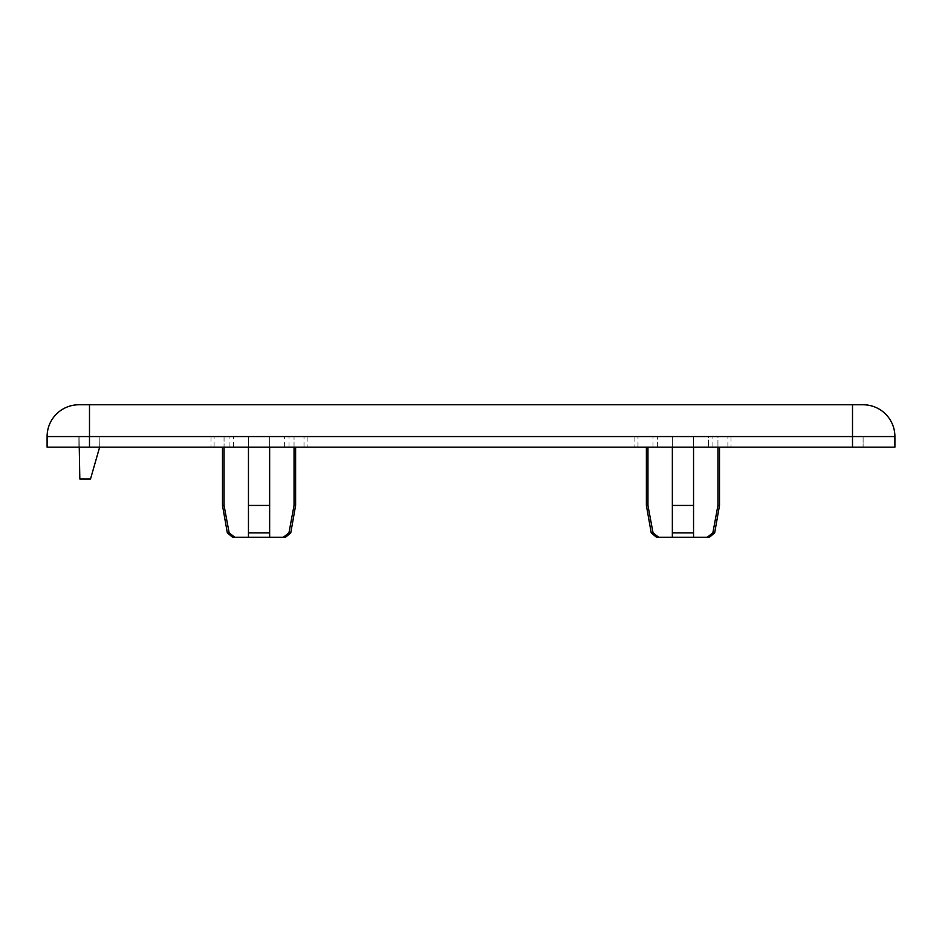 <?xml version="1.0" encoding="UTF-8"?>
<svg xmlns="http://www.w3.org/2000/svg" width="942" height="942" viewBox="0 0 942 942"><rect width="100%" height="100%" fill="white"/><g stroke="black" fill="none" stroke-linecap="round" stroke-linejoin="round"><path stroke-width="0.71" stroke-dasharray="4.71 3.53" d="M672.352 447.156L672.352 537.234L672.352 505.442L693.548 505.442L693.548 532.854L693.548 505.442L693.548 532.854L672.352 532.854L672.352 537.234L672.352 436.558L672.352 532.854L672.352 436.558L672.352 505.442L693.548 505.442L693.548 436.558L693.548 447.156L693.548 436.558L731.016 436.558L693.548 436.558L693.548 505.442L672.352 505.442L672.352 436.558L672.352 447.156L634.884 447.156L672.352 447.156L672.352 436.558L717.945 436.558L708.537 436.558L708.537 447.156L708.537 436.558L731.016 436.558L634.884 436.558L693.548 436.558L672.352 436.558L672.352 447.156L637.993 447.156L657.363 447.156L657.363 436.558L657.363 447.156L672.352 447.156L672.352 537.234L658.646 537.234L693.548 537.234L693.548 532.854L693.548 537.234L672.352 537.234L672.352 532.854L672.352 537.234L658.646 537.234L653.042 532.854L658.646 537.234L656.444 537.234L658.646 537.234L653.042 532.854L651.228 532.854L653.042 532.854L647.955 505.442L646.389 505.442L647.955 505.442L653.042 532.854L651.228 532.854M646.389 447.156L646.389 505.442L647.955 505.442L647.955 447.156M717.945 447.156L717.945 505.442L719.511 505.442L717.945 505.442L712.858 532.854L714.672 532.854L712.858 532.854L717.945 505.442L717.945 436.558L719.511 436.558L717.945 436.558L717.945 505.442L712.858 532.854L707.254 537.234L712.858 532.854L707.254 537.234L709.456 537.234L693.548 537.234L709.456 537.234M229.141 532.854L234.746 537.234L232.544 537.234L234.746 537.234L229.141 532.854L224.055 505.442L222.489 505.442L224.055 505.442L229.141 532.854L227.328 532.854L229.141 532.854L224.055 505.442L224.055 436.558L248.452 436.558L248.452 537.234L234.746 537.234L229.141 532.854L227.328 532.854L222.489 505.442L224.055 505.442L224.055 436.558L248.452 436.558L248.452 505.442L269.647 505.442L248.452 505.442L248.452 537.234L285.556 537.234L283.354 537.234L288.959 532.854L283.354 537.234L232.544 537.234M672.352 537.234L693.548 537.234L693.548 436.558L693.548 537.234L693.548 436.558L693.548 447.156L731.016 447.156L693.548 447.156M248.452 447.156L210.984 447.156L248.452 447.156L248.452 537.234L248.452 436.558L210.984 436.558L248.452 436.558L248.452 447.156L248.452 436.558L248.452 447.156L233.463 447.156L233.463 436.558L233.463 447.156L248.452 447.156L248.452 505.442L269.647 505.442L269.647 537.234L269.647 532.854L269.647 537.234L269.647 532.854L248.452 532.854L248.452 436.558L269.647 436.558L248.452 436.558L248.452 537.234L269.647 537.234L269.647 447.156L307.116 447.156L269.647 447.156L269.647 537.234L269.647 436.558L269.647 505.442L269.647 436.558L248.452 436.558L269.647 436.558L269.647 505.442L269.647 436.558L269.647 447.156L307.116 447.156L269.647 447.156L269.647 436.558L307.116 436.558L269.647 436.558L307.116 436.558L269.647 436.558L269.647 447.156M224.055 505.442L224.055 447.156M294.045 447.156L294.045 505.442L288.959 532.854L283.354 537.234M89.49 404.766L863.107 404.766A31.793 31.793 0 0 1 894.9 436.558L894.9 447.156L47.1 447.156L47.1 436.558A31.793 31.793 0 0 1 78.892 404.766L89.49 404.766L89.49 436.558L47.1 436.558M78.892 447.156L863.107 447.156L78.892 447.156L78.892 436.558L78.892 447.156M78.892 436.558L863.107 436.558L863.107 447.156L863.107 436.558L78.892 436.558M79.258 447.156L79.823 478.948L79.081 436.558L99.899 436.558L79.081 436.558L99.899 436.558L79.081 436.558L79.823 478.948L90.526 478.948L99.722 446.885L99.899 436.558L99.722 446.885L99.899 436.558L99.722 446.885L90.526 478.948L99.64 447.156M79.823 478.948L90.526 478.948L79.823 478.948M294.045 505.442L294.045 436.558L294.045 505.442L288.959 532.854L290.772 532.854L288.959 532.854L294.045 505.442L295.611 505.442L294.045 505.442L295.611 505.442L295.611 447.156M284.637 447.156L284.637 436.558L284.637 447.156M717.945 505.442L719.511 505.442L719.511 447.156M672.352 532.854L693.548 532.854L672.352 532.854M712.858 532.854L714.672 532.854M288.959 532.854L290.772 532.854L295.611 505.442M652.971 447.156L652.971 436.558L652.971 447.156M637.993 447.156L637.993 436.558L637.993 447.156M727.907 447.156L727.907 436.558L727.907 447.156M712.929 447.156L712.929 436.558L712.929 447.156M248.452 532.854L269.647 532.854L248.452 532.854M89.49 447.156L89.49 436.558L852.51 436.558L852.51 447.156M863.107 404.766A31.793 31.793 0 0 1 894.9 436.558L852.51 436.558L852.51 404.766M289.029 447.156L289.029 436.558L289.029 447.156M304.007 447.156L304.007 436.558L304.007 447.156M229.071 447.156L229.071 436.558L229.071 447.156M214.093 447.156L214.093 436.558L214.093 447.156M731.016 436.558L731.016 447.156L731.016 436.558M634.884 436.558L634.884 447.156L634.884 436.558M222.489 505.442L222.489 447.156M307.116 436.558L307.116 447.156L307.116 436.558M210.984 436.558L210.984 447.156L210.984 436.558"/><path stroke-width="1.41" d="M693.548 447.156L693.548 537.234L656.444 537.234L658.646 537.234L653.042 532.854L647.955 505.442L646.389 505.442L646.389 447.156M712.858 532.854L714.672 532.854L709.456 537.234L693.548 537.234L707.242 537.234L712.858 532.854L717.945 505.442L719.511 505.442L719.511 447.156M269.647 447.156L269.647 537.234L232.544 537.234L227.328 532.854L222.489 505.442L222.489 447.156M288.959 532.854L290.772 532.854L285.556 537.234L283.354 537.234L288.959 532.854L294.045 505.442L295.611 505.442L295.611 447.156M283.354 537.234L269.647 537.234L285.556 537.234L290.772 532.854L295.611 505.442M672.352 447.156L672.352 532.854L672.352 505.442L693.548 505.442L693.548 532.854L672.352 532.854L672.352 537.234M647.955 447.156L647.955 505.442L653.042 532.854L651.228 532.854L646.389 505.442L651.228 532.854L656.444 537.234L651.228 532.854M224.055 447.156L224.055 505.442L222.489 505.442M248.452 447.156L248.452 532.854L269.647 532.854L269.647 505.442L248.452 505.442L248.452 537.234L234.746 537.234L229.141 532.854L224.055 505.442M47.1 436.558L47.1 447.156L894.9 447.156L894.9 436.558A31.793 31.793 0 0 0 863.107 404.766L78.892 404.766A31.793 31.793 0 0 0 47.1 436.558L894.9 436.558A31.793 31.793 0 0 0 863.107 404.766M79.258 447.156L79.823 478.948L90.526 478.948L99.64 447.156M294.045 447.156L294.045 505.442M717.945 447.156L717.945 505.442M229.141 532.854L227.328 532.854L232.544 537.234M89.49 447.156L89.49 404.766M852.51 447.156L852.51 404.766M714.672 532.854L719.511 505.442L714.672 532.854L709.456 537.234"/></g></svg>
